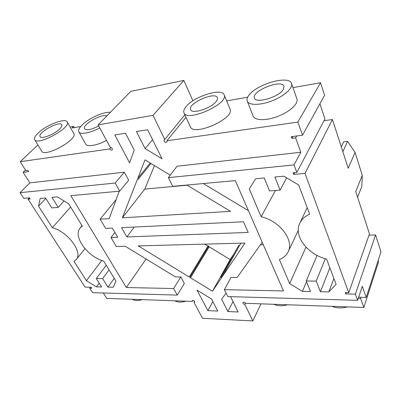 <?xml version="1.0" encoding="UTF-8"?>
<svg xmlns="http://www.w3.org/2000/svg" width="401" height="401" viewBox="0 0 401 401"><rect width="100%" height="100%" fill="white"/><g stroke="black" fill="none" stroke-linecap="round" stroke-linejoin="round"><path stroke-width="0.6" d="M114.912 232.46L110.987 237.527L117.719 237.277L112.375 228.094L105.623 228.42L100.155 219.141L116.18 199.523M110.987 237.527L116.255 246.47L125.227 246.234L175.372 276.885L180.826 276.931L184.35 283.462L177.267 295.111L173.633 288.55L180.826 276.931M358.248 298.454L360.659 298.519L363.842 307.467L245.607 303.291C244.645 302.148 243.743 301.893 242.886 302.529C242.805 303.452 243.442 304.053 244.795 304.339L252.856 320.935L202.55 318.274L194.024 302.489L194.726 302.194C194.425 300.77 193.583 300.274 192.204 300.705L192.264 301.412L106.736 298.389L103.308 292.971M366.203 297.432L362.319 286.309L357.622 300.329L355.391 294.144L375.587 234.971L380.95 251.848L366.203 297.432L358.659 297.231M168.4 177.643L176.996 166.235L300.825 152.245L294.013 164.906L168.4 177.643L172.741 186.33L235.317 180.615L283.482 290.946L224.38 289.657L231.031 277.382L237.181 277.432L261.928 242.625L262.384 242.615M248.274 210.289L247.803 210.314L203.252 183.543M300.825 152.245L295.617 137.904L291.893 138.38L292.996 136.45M192.891 100.821L183.848 80.421L153.047 115.343L164.751 139.453L164.084 139.809C163.974 141.869 164.916 142.641 166.901 142.124L166.941 140.761L297.853 122.089L302.524 135.217L291.271 136.671L291.893 138.38M153.047 115.343L98.105 124.886L110.225 147.327C111.934 147.668 112.621 148.525 112.275 149.894C111.423 150.415 110.571 150.089 109.714 148.926L20.225 161.693L37.889 144.941M25.504 170.024L23.128 172.33L28.712 171.618L27.94 170.39L25.9 170.656L20.225 161.693M23.128 172.33L29.834 182.866L124.325 172.189L128.676 180.25L119.693 191.172L115.187 183.036L124.325 172.189M100.155 219.141L109.207 218.6L119.212 191.217M186.851 185.041L230.55 211.347L122.355 217.818L137.408 179.347L138.295 179.257L151.022 163.478M150.215 162.986L137.804 178.33L138.295 179.257M137.804 178.33L145.032 159.869L170.235 175.207M239.638 245.327L221.868 277.297L244.976 243.071L138.245 245.888L189.217 277.006L190.074 277.016L190.475 277.773L212.475 291.206L221.342 278.073L220.951 277.291L238.75 245.347L239.638 245.327L241.071 243.176M221.868 277.297L220.951 277.291M126.866 236.941L121.548 227.653L243.442 221.763L248.204 232.43L126.866 236.941L134.28 227.036M114.821 134.936L129.583 162.811L134.23 150.094L125.488 133.247L114.821 134.936M145.102 148.601L162.084 158.806L147.643 129.744L136.42 131.518L145.102 148.601L152.591 139.698M197.006 290.108L207.873 310.625L217.763 311.066L211.482 298.956L197.006 290.108M230.575 296.655L238.189 311.978L227.868 311.517L221.653 299.281L226.079 293.051M119.693 191.172L70.817 195.633L126.34 287.517L146.089 258.986M126.34 287.517L173.633 288.55M90.466 287.231L89.744 288.199L92.616 292.66L177.267 295.111M192.264 301.412L192.841 300.414M194.024 302.489L194.635 301.432M252.856 320.935L260.996 303.838M244.795 304.339L245.447 303.036M363.842 307.467L378.519 261.913L378.108 260.635M360.659 298.519L361.065 297.296M357.622 300.329L227.838 296.575L224.38 289.657M263.317 244.755L260.364 244.826M247.803 210.314L248.079 209.843M294.013 164.906L296.83 172.43L324.935 118.927L319.918 103.739M295.617 137.904L296.705 135.969M302.524 135.217L324.594 95.273L320.539 82.741L297.853 122.089M166.941 140.761L186.009 117.257M247.673 97.202L226.655 100.887M320.539 82.741L292.956 87.624M247.232 101.117L253.141 116.095C254.785 120.656 266.304 120.917 278.129 116.275C289.978 111.704 298.665 103.508 296.9 98.917L291.517 83.508C289.211 74.651 255.758 84.436 248.605 95.659C247.116 97.759 246.66 99.578 247.232 101.117C248.795 105.493 260.369 105.483 272.344 100.726C284.339 96.029 293.216 87.909 291.517 83.508M183.984 112.811L190.33 126.726C193.412 136.876 235.242 118.305 230.019 109.027L224.144 94.811C221.893 87.533 193.738 96.536 185.954 106.736C183.964 109.167 183.307 111.192 183.984 112.811C186.856 122.561 229.212 103.659 224.144 94.811M164.751 139.453L184.896 114.811M183.848 80.421L130.826 91.343L98.105 124.886M109.714 148.926L111.047 147.458M70.13 127.062L73.674 126.435L72.075 127.999L80.696 126.485M34.697 139.673L41.639 151.122C44.606 157.969 78.401 139.277 73.749 133.443L67.203 121.894C65.418 117.663 46.591 124.871 38.346 132.836C35.148 135.849 33.935 138.129 34.697 139.673C37.468 146.225 71.699 127.423 67.203 121.894M110.365 112.315C103.934 111.433 88.521 118.4 81.964 125.122C79.117 127.999 78.075 130.235 78.837 131.839L85.669 144.009C87.142 147.197 97.172 145.553 106.491 140.41M29.834 182.866L20.05 192.686L23.749 198.36L29.353 197.838L30.125 199.036L28.08 199.222L85.072 287.106L91.127 287.241L91.769 288.244L89.744 288.199M20.05 192.686L115.187 183.036M122.355 217.818L144.786 189.082L154.495 165.568M144.786 189.082L187.152 185.222M212.475 291.206L230.149 259.552L234.329 253.282M190.475 277.773L209.162 246.821L230.149 259.552M190.074 277.016L208.796 246.074L209.162 246.821M204.736 244.134L207.964 246.094L189.217 277.006M207.964 246.094L208.796 246.074M212.841 301.582L207.873 310.625M227.868 311.517L233.026 301.587M58.205 207.412L51.764 207.913L45.483 197.949L40.185 198.43L38.516 206.154L52.356 227.688C68.135 231.818 83.162 252.535 76.16 259.642L74.03 261.417L86.41 280.68L96.435 286.865L101.623 286.981L96.29 278.525L102.621 278.6L107.934 287.116L113.262 287.231L115.924 281.111L103.719 261.146C87.478 256.7 72.556 236.164 80.27 227.868L82.305 226.114L68.606 203.703L57.393 196.861L51.935 197.357L58.205 207.412L64.07 200.936M296.83 172.43L293.096 172.781L293.717 174.43L305.001 173.392L348.745 292.69L369.451 233.878L355.747 191.538L362.258 175.372L361.837 186.44L357.582 197.202M375.587 234.971L368.995 235.171M142.32 299.647C137.989 300.88 134.596 300.76 132.135 299.286M185.929 301.186C181.292 302.474 177.553 302.344 174.706 300.79M347.497 306.89C341.652 308.389 336.489 308.209 331.998 306.344M287.662 304.78C282.279 306.199 277.667 306.038 273.828 304.289M355.391 294.144L345.727 293.918L345.246 292.615L348.745 292.69M302.424 291.357L310.529 291.532L306.229 280.986L316.199 281.101L320.424 291.748L328.81 291.933L336.098 284.304L326.594 259.096C307.457 254.364 293.306 235.918 299.833 223.146C301.722 219.237 304.996 216.244 309.662 214.169L298.65 184.961L283.903 176.179L274.875 177.006L280.088 190.139L269.537 190.961L264.244 177.974L255.557 178.766L249.292 188.981L261.121 216.72C279.818 220.961 294.409 240.43 288.154 251.828C286.424 255.362 283.502 257.928 279.382 259.527L289.662 283.627L302.424 291.357L306.514 281.682M345.727 293.918L346.183 292.635M362.258 175.372L355.085 152.405L348.208 168.245L332.439 119.518L324.003 120.701M73.674 126.435L74.33 127.603M78.837 131.839C80.225 134.886 90.295 133.077 99.734 127.899M28.08 199.222L29.378 197.883M86.41 280.68L101.774 260.485M52.356 227.688L70.636 207.026M96.435 286.865L99.197 283.131M38.516 206.154L45.789 198.435M96.29 278.525L106.225 265.246M102.621 278.6L109.057 269.878M107.934 287.116L114.24 278.359M305.001 173.392L332.439 119.518M293.717 174.43L294.67 172.63M328.81 291.933L333.928 278.555M280.088 190.139L286.705 177.849M320.424 291.748L329.883 267.818M316.199 281.101L325.326 258.735M306.229 280.986L317.071 255.392M261.121 216.72L275.447 190.5M289.662 283.627L305.973 247.136M341.326 146.966L343.717 141.819L347.592 141.363L342.855 151.698M355.085 152.405L347.592 141.363M283.256 89.533C278.901 97.187 255.718 103.894 254.47 98.024C251.056 91.092 281.858 78.751 283.983 86.29L283.256 89.533M216.244 101.383C211.377 108.305 191.884 114.516 190.585 109.674C187.242 103.689 215.182 91.127 217.352 97.674C217.748 98.661 217.377 99.894 216.244 101.383M59.554 129.087C54.22 134.45 41.213 139.458 40.105 136.611C37.248 132.746 59.889 120.4 61.774 124.761C62.255 125.724 61.513 127.167 59.554 129.087M98.701 125.994C91.298 129.698 86.581 130.611 84.561 128.726C81.759 124.816 101.999 113.272 106.756 116.014M76.16 259.642L84.967 248.665M80.27 227.868L82.065 225.723M299.833 223.146L307.201 207.648M288.154 251.828L298.274 230.395"/></g></svg>
